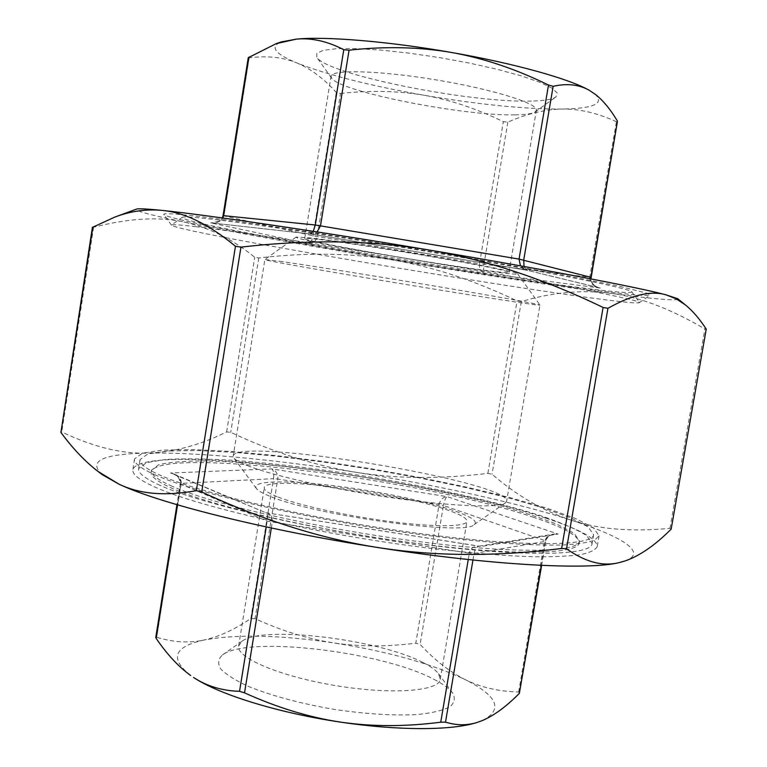 <?xml version="1.0" encoding="UTF-8"?>
<svg xmlns="http://www.w3.org/2000/svg" width="767" height="767" viewBox="0 0 767 767"><rect width="100%" height="100%" fill="white"/><g stroke="black" fill="none" stroke-linecap="round" stroke-linejoin="round"><path stroke-width="0.58" stroke-dasharray="3.83 2.88" d="M92.395 227.387L93.584 227.243C128.961 218.221 159.076 216.476 183.927 222.008C209.055 227.492 232.65 239.246 254.721 257.261L258.776 257.971C306.819 252.401 351.171 253.024 391.822 259.84C432.502 266.648 474.246 280.338 517.073 300.923L521.301 301.594C551.54 292.448 581.127 289.658 610.053 293.243C638.729 296.724 670.348 308.631 704.911 328.976L706.388 329.484M671.441 528.722L669.946 528.338C631.442 532.02 598.461 529.268 570.993 520.103C543.257 510.947 516.948 495.655 492.05 474.246L487.889 473.354C440.881 479.145 397.153 478.838 356.722 472.424C316.311 466.039 274.308 452.683 230.723 432.348L226.639 431.926C199.688 445.272 173.256 452.329 147.341 453.105C121.675 453.978 93.143 446.931 61.744 431.974L60.612 431.802M102.375 474.744C87.448 461.111 102.433 453.901 147.341 453.105C198.394 452.099 277.596 459.855 356.722 472.424C435.896 484.984 516.277 502.519 570.993 520.103C622.315 536.536 648.853 553.007 624.424 561.166M677.807 298.775C678.565 301.172 655.977 299.331 610.053 293.243C553.18 285.736 471.417 273.138 391.822 259.84C312.265 246.552 233.561 232.334 183.927 222.008C150.351 215.028 134.503 210.743 136.401 209.151M527.207 270.291L524.014 266.485M520.457 265.842L527.504 270.368L310.021 233.925L317.107 231.931M590.619 278.833C591.194 283.282 594.128 286.292 599.42 287.865L600.34 288.056C593.092 286.34 589.555 282.735 589.746 277.261L591.021 277.347M594.761 93.89C605.067 103.459 594.109 108.521 561.885 109.067C524.446 109.154 478.55 104.561 424.218 95.271C450.344 99.883 476.719 108.684 503.353 121.685L507.85 122.164C526.421 113.842 544.436 109.48 561.885 109.067C579.267 108.77 597.435 112.989 616.419 121.723L617.694 121.819M507.85 122.164L483.948 264.423L483.546 269.62L484.629 273.138C480.794 271.873 479.078 268.747 479.5 263.762L589.746 277.261L616.419 121.723M340.49 93.488C370.164 90.199 398.073 90.794 424.218 95.271C369.934 85.712 327.499 74.945 296.934 62.961C310.836 68.877 323.962 78.713 336.301 92.462L340.49 93.488L317.212 236.581C315.946 241.452 312.994 243.82 308.353 243.676C310.443 243.36 311.996 240.733 313.013 235.795L336.301 92.462M248.259 57.707L249.141 57.861C267.137 55.492 283.071 57.189 296.934 62.961C274.797 53.795 269.505 46.797 281.048 41.955M249.141 57.861L223.926 215.92L220.388 221.059L211.126 222.9C216.591 223.283 220.493 221.653 222.842 218.01M310.002 233.925L313.243 231.327M271.336 528.012L272.247 522.423C272.726 517.131 270.578 513.89 265.804 512.711L170.552 472.999C177.81 474.476 181.367 477.946 181.242 483.392L180.303 483.651L180.83 484.063C181.165 479.739 178.807 476.374 173.735 473.948L170.552 472.999L271.786 468.886C276.13 470.65 278.133 474.035 277.788 479.03L273.551 478.656C274.145 473.68 273.56 470.42 271.786 468.886L447.065 496.632C445.608 497.649 444.4 500.602 443.441 505.491L439.088 504.504C440.306 499.681 442.962 497.054 447.065 496.632L558.069 534.043L554.042 534.11C549.21 535.088 546.344 537.514 545.414 541.368L544.618 540.514L548.156 535.577L558.069 534.043L481.053 546.516L479.73 546.209M255.075 618.681L250.819 618.547C234.702 629.534 219.094 636.696 203.974 640.042C236.859 634.031 280.099 634.99 333.712 642.919C307.96 638.949 281.748 630.867 255.075 618.681L277.788 479.03L439.088 504.504L415.8 643.187C386.856 646.859 359.493 646.763 333.712 642.919C387.249 651.298 431.044 663.513 465.099 679.562C449.376 671.614 434.381 659.879 420.105 644.357L415.8 643.187M519.805 692.649L518.645 691.997C498.627 691.518 480.784 687.376 465.099 679.562C497.946 696.129 503.583 709.839 482.021 720.702L476.355 722.696M472.961 560.025L474.054 553.506C474.898 549.268 476.556 546.833 479.03 546.19L265.698 512.701C267.319 513.813 267.808 516.632 267.175 521.177L266.245 526.929M265.804 512.711L479.586 546.19C474.044 545.749 470.622 548.089 469.318 553.218L474.054 553.506L545.414 541.368L541.301 565.365M190.695 675.516C169.363 658.498 173.783 646.667 203.974 640.042C188.931 643.264 173.169 642.343 156.689 637.272L155.768 637.425M578.615 287.433C456.892 271.825 178.558 223.341 182.22 217.368C183.217 216.591 191.204 216.994 206.17 218.576C248.613 223.024 359.426 239.716 461.216 257.319C563.131 274.931 630.867 288.958 631.778 291.796C631.509 293.493 613.782 292.035 578.615 287.433M532.768 517.063C563.515 527.169 578.97 535.778 579.123 542.892C578.395 554.397 512.97 555.989 415.062 543.189C317.298 530.476 211.318 505.971 172.124 488.32C157.388 481.724 150.39 476.297 151.147 472.041C158.012 445.483 422.176 479.308 532.768 517.063M514.887 114.877C525.577 114.762 532.356 113.746 535.232 111.829L536.373 110.247C538.463 103.545 492.625 89.193 435.924 79.854C379.243 70.43 331.229 69.241 331.047 76.259L331.622 78.129C339.522 91.637 463.632 116.114 514.887 114.877M531.445 101.052C470.813 103.2 327.499 74.639 316.8 57.372L316.79 53.259L323.492 50.277L336.866 48.666L356.387 48.58L381.055 50.095L409.405 53.172L439.606 57.611L469.634 63.134L497.457 69.366L521.301 75.885L539.757 82.251L551.895 88.09L557.273 93.066L555.95 96.958C552.298 99.403 544.129 100.765 531.445 101.052M318.967 239.429C341.305 242.008 391.247 249.658 435.272 257.319C479.365 264.989 509.518 271.23 508.991 272.39C508.54 272.985 501.762 272.458 488.656 270.799C435.953 264.327 302.371 241.049 304.71 238.575C304.825 238.067 309.58 238.345 318.967 239.429M422.79 662.41C378.716 639.275 262.554 625.134 242.104 641.183L238.623 645.967C235.805 657.587 280.032 676.475 335.649 685.602C391.237 694.883 439.184 691.259 440.268 679.351L438.513 673.694C435.771 670.042 430.527 666.283 422.79 662.41M433.911 679.322C443.048 683.982 449.299 688.555 452.664 693.032C455.521 698.219 454.563 702.84 449.788 706.886C442.751 710.463 432.109 713.003 417.871 714.499C393.375 715.86 364.68 714.029 331.775 708.996C299.005 703.157 271.25 695.64 248.498 686.465C235.498 680.454 226.246 674.624 220.733 668.968C217.521 663.599 218.106 658.92 222.478 654.922C247.942 635.412 381.976 651.576 433.911 679.322M277.108 496.68C268.21 493.085 263.934 490.123 264.279 487.802C264.414 474.994 398.073 491.915 448.369 510.333C460.909 514.724 467.103 518.406 466.95 521.359C466.346 526.871 435.32 527.332 391.266 521.675C347.288 516.057 298.305 505.223 277.108 496.68M195.901 226.687C180.485 224.884 172.364 224.309 171.559 224.961L171.52 225.21C182.143 234.021 626.486 307.586 639.381 302.668L639.429 302.419C638.988 300.108 568.702 286.091 462.012 267.808C355.457 249.534 239.563 231.749 195.901 226.687M591.299 289.782C626.984 294.47 646.6 296.235 650.128 295.074L647.76 293.416L618.998 286.168L558.434 274.049L472.577 258.556C359.819 238.949 234.491 220.043 188.653 215.335C171.012 213.514 162.729 213.255 163.793 214.559C173.841 223.111 461.744 273.042 591.299 289.782M160.178 485.434C145.021 478.598 137.83 472.99 138.626 468.599L146.401 462.693L166.161 459.404C184.483 458.474 206.793 458.781 233.091 460.315C275.305 463.527 320.999 469.097 370.173 477.026C434.525 487.87 496.805 501.829 541.166 515.855C561.607 522.826 576.765 529.393 586.63 535.577L592.086 543.669C591.395 555.749 522.078 557.388 417.737 543.688C313.54 530.074 201.012 503.986 160.178 485.434M172.431 486.412C157.686 479.854 150.677 474.466 151.435 470.248L158.711 464.706C169.325 462.194 184.789 460.929 205.115 460.909C248.93 461.849 308.967 468.321 369.972 478.244C416.491 486.144 459.117 495.089 497.841 505.079C521.79 511.704 541.77 518.214 557.782 524.609L574.33 533.516L579.43 541.109C578.721 552.518 513.305 553.995 415.407 541.166C317.634 528.425 211.634 503.977 172.431 486.412M161.693 475.885C146.497 469.241 139.287 463.814 140.045 459.615L147.772 454.016L167.503 451.006L197.1 450.517L234.376 452.348L277.175 456.279L323.501 462.022L371.449 469.318L419.194 477.87L464.898 487.352L506.69 497.428L542.566 507.706L570.427 517.715L588.126 526.91L593.639 534.704C593.035 546.267 523.784 547.35 419.444 533.496C315.237 519.729 202.613 493.938 161.693 475.885M156.41 475.444C141.051 468.685 133.765 463.172 134.541 458.896L142.489 453.153L162.738 450.076L193.102 449.577L231.289 451.456L275.104 455.483L322.495 461.37L371.535 468.829L420.364 477.573L467.122 487.266L509.892 497.582L546.65 508.109L575.231 518.358L593.409 527.801L599.075 535.807L594.617 540.198C588.097 542.557 577.647 544.148 563.256 544.973C531.33 545.912 480.276 542.355 420.431 534.541C313.435 520.4 198.001 493.91 156.41 475.444M545.653 518.089C425.091 477.342 141.454 440.929 132.835 469.692C132.02 474.198 139.278 479.941 154.589 486.92C196.074 505.99 311.392 532.864 418.379 546.823C463.728 552.537 502.414 555.864 534.436 556.775C553.697 556.928 569.133 556.209 580.763 554.627C590.12 552.604 595.595 549.92 597.215 546.564C596.937 538.683 579.756 529.192 545.653 518.089M269.418 496.067C262.333 493.2 257.99 490.698 256.399 488.541C249.265 478.503 306.522 480.353 367.92 490.621C429.367 500.688 484.159 517.389 474.169 524.59C466.422 536.229 313.176 515.261 269.418 496.067M311.344 238.019L296.215 237.041C290.041 240.32 522.317 278.776 517.533 273.685C516.795 272.218 483.517 265.392 435.896 257.137C388.351 248.892 335.093 240.742 311.344 238.019M282.534 261.662L264.864 259.534C263.56 261.432 540.582 307.289 539.958 305.074L539.958 305.055C539.949 304.374 498.914 296.896 438.695 286.733C378.582 276.59 311.297 265.804 282.534 261.662M249.438 466.403C240.752 463.095 235.546 460.277 233.82 457.937L233.206 456.049C235.421 436.03 510.956 481.647 506.603 501.302L505.415 502.893C498.569 508.022 454.189 506.565 395.877 498.329C337.633 490.132 275.88 476.499 249.438 466.403M669.946 528.338L704.911 328.976M521.301 301.594L492.05 474.246M487.889 473.354L517.073 300.923M258.776 257.971L230.723 432.348M226.639 431.926L254.721 257.261M93.584 227.243L61.744 431.974M600.34 288.056L484.629 273.138L308.353 243.676L210.379 222.804L309.734 233.877L527.84 270.415L600.34 288.056M223.053 215.671L313.013 235.795L479.5 263.762L503.353 121.685M250.819 618.547L273.551 478.656L181.242 483.392L156.689 637.272M518.645 691.997L544.618 540.514L443.441 505.491L420.105 644.357M177.513 504.859L180.83 484.063L267.175 521.177L469.318 553.218L468.253 559.527M599.813 287.951C600.714 288.028 592.105 287.222 590.926 278.891M599.42 287.865L527.36 270.339M210.896 222.871C209.573 222.046 216.189 225.719 222.305 217.943M555.135 533.985C552.422 535.021 548.184 533.88 545.778 541.186L541.627 565.375M479.039 546.19L554.042 534.11M479.787 546.219L478.905 546.219M172.843 473.613L175.451 474.84C177.819 474.773 181.913 484.389 180.303 483.651L176.947 504.696M173.735 473.948L265.603 512.653M309.983 233.925L211.126 222.9M535.232 111.829L555.95 96.958M331.622 78.129L316.8 57.372M508.991 272.39L536.373 110.247M304.71 238.575L331.047 76.259M242.104 641.183L222.478 654.922M438.513 673.694L452.664 693.032M440.268 679.351L466.95 521.359M238.623 645.967L264.279 487.802M182.22 217.368L171.559 224.961M631.778 291.796L639.429 302.419M639.381 302.668L650.128 295.074M171.52 225.21L163.793 214.559M140.045 459.615L138.626 468.599M593.639 534.704L592.086 543.669M134.541 458.896L132.835 469.692M599.075 535.807L597.215 546.564M151.435 470.248L151.147 472.041M579.43 541.109L579.123 542.892M296.215 237.041L264.874 259.514L233.206 456.049M517.533 273.685L539.958 305.055L506.603 501.302M474.169 524.59L505.415 502.893M256.399 488.541L233.82 457.937"/><path stroke-width="1.15" d="M624.99 560.984L619.381 562.556C589.027 570.351 491.35 565.394 378.39 547.619C434.966 556.43 496.048 556.717 561.626 548.472L566.535 548.798C585.442 562.163 603.054 566.746 619.381 562.556L624.99 560.984C639.64 555.922 655.028 545.308 671.163 529.144L706.244 329.12C699.657 318.967 692.754 310.932 685.525 305.026L676.149 298.794L665.948 294.816C650.972 290.425 631.634 294.921 607.943 308.315L603.092 307.452C543.343 278.622 484.936 259.409 427.881 249.821C541.742 268.881 638.019 287.328 665.948 294.816L677.807 298.775L685.525 305.026M114.705 217.128L136.401 209.151C138.194 208.432 146.698 208.854 161.933 210.398C146.142 208.931 130.4 211.174 114.705 217.128L92.395 227.387L60.929 432.473C72.875 448.676 85.242 461.667 98.032 471.456L118.808 484.063C139.527 494.178 165.365 496.374 196.342 490.669L201.711 491.963C262.966 520.314 321.862 538.865 378.39 547.619C265.622 530.227 158.223 503.066 118.808 484.063L102.375 474.744L98.032 471.456M240.953 247.127L235.469 246.265C208.682 224.185 184.176 212.229 161.933 210.398C204.041 214.578 314.288 230.733 427.881 249.821C370.883 240.215 308.574 239.314 240.953 247.127L201.711 491.963M276.12 43.681L281.048 41.955L296.33 39.136C325.39 36.193 388.648 41.36 451.677 52.511C514.839 63.508 570.159 79.106 589.439 90.41C579.238 84.543 567.139 83.181 553.141 86.316L548.491 85.051C515.942 69.068 483.67 58.225 451.677 52.511C419.664 46.969 385.465 46.193 349.071 50.181L343.789 49.721C327.327 41.207 311.498 37.679 296.33 39.136L276.12 43.681L248.259 57.707L223.053 215.671L223.657 215.68L248.959 57.084M524.014 266.485L523.736 259.994L553.141 86.316M548.491 85.051L519.058 259.093L520.457 265.842M590.926 278.891L617.473 121.167C610.628 109.604 603.361 100.745 595.671 94.609L589.439 90.41L595.671 94.609M617.473 121.167L590.619 278.833M222.842 218.01L223.657 215.68L315.304 224.999L313.243 231.327M317.107 231.931L320.51 225.757L349.071 50.181M476.355 722.696L476.048 722.782C450.91 730.558 397.632 730.73 340.586 722.121C372.062 726.732 405.446 726.752 440.747 722.188L445.512 722.14C456.288 725.457 466.652 725.62 476.604 722.619L482.021 720.702C493.91 715.688 506.354 706.57 519.355 693.339L541.627 565.375M244.529 692.841C277.136 707.615 309.159 717.375 340.586 722.121C278.584 713.042 218.873 694.442 193.581 677.482C206.812 686.177 222.133 690.789 239.534 691.326L244.529 692.841L271.336 528.012M176.947 504.696L155.768 637.425L156.2 638.451C167.072 654.395 178.548 666.744 190.638 675.478L190.695 675.516M566.535 548.798L607.943 308.315M603.092 307.452L561.626 548.472M706.244 329.12L671.163 529.144M60.929 432.473L92.874 227.042M235.469 246.265L196.342 490.669M343.789 49.721L315.304 224.999L519.058 259.093L591.021 277.347M541.301 565.365L519.355 693.339M445.512 722.14L472.961 560.025M468.253 559.527L440.747 722.188M156.2 638.451L177.513 504.859M266.245 526.929L239.534 691.326M222.305 217.943L223.053 215.671M476.048 722.782L476.604 722.619"/></g></svg>
